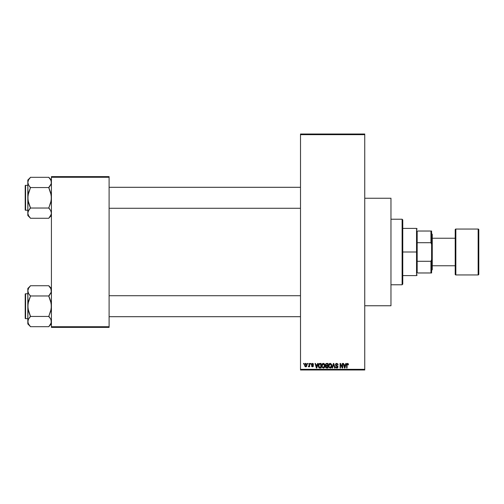 <?xml version="1.0" encoding="UTF-8"?>
<svg xmlns="http://www.w3.org/2000/svg" width="504" height="504" viewBox="0 0 504 504"><rect width="100%" height="100%" fill="white"/><g stroke="black" fill="none" stroke-linecap="round" stroke-linejoin="round"><path stroke-width="0.76" d="M313.362 363.932L313.494 364.449L312.448 363.85L311.888 364.367L313.267 365.318L313.186 366.572L312.31 366.817L311.686 366.421L311.529 365.879L312.48 366.351L313.022 365.948L311.642 365.079L311.611 363.85L312.373 363.378L313.211 363.686M364.745 305.752L390.965 305.752L390.965 198.248L364.745 198.248L390.965 198.248L390.965 305.752L364.745 305.752M300.504 134.669L300.504 369.331L364.745 369.331L364.745 134.669L300.504 134.669L300.504 134.014L364.745 134.014L364.745 134.669L364.745 134.014L300.504 134.014L300.504 369.986L364.745 369.986L364.745 134.669L300.504 134.669M307.541 364.09L307.541 363.434L307.957 363.434L307.957 364.09L307.541 364.09L307.957 364.09L307.957 363.434L307.541 363.434L307.957 363.434L307.957 364.09L307.541 364.09L307.541 363.434L307.541 364.09M309.128 366.427L308.316 366.654L309.128 365.847L309.204 363.434L309.626 363.434L309.626 366.773L309.204 366.773L309.204 366.238L308.813 366.811L308.316 366.654L309.065 366.011L309.204 365.161L308.316 366.654L308.706 366.83L309.204 366.238L309.204 366.773L309.626 366.773L309.626 363.434L309.204 363.434L309.626 363.434L309.626 366.773L309.204 366.773M310.401 364.09L310.401 363.434L310.817 363.434L310.817 364.09L310.401 364.09L310.817 364.09L310.817 363.434L310.401 363.434L310.817 363.434L310.817 364.09L310.401 364.09L310.401 363.434L310.401 364.09M317.646 363.434L317.287 364.801L317.646 363.434L318.087 363.434L316.814 368.021L316.38 368.021L315.044 363.434L315.485 363.434L315.844 364.801L317.287 364.801L315.844 364.801L315.485 363.434L315.044 363.434L316.38 368.021L316.814 368.021L318.087 363.434L317.646 363.434L318.087 363.434L316.814 368.021L316.38 368.021L315.044 363.434L315.485 363.434M322.239 363.926L323.694 363.422L324.847 364.852L324.614 367.24L323.127 368.065L321.88 366.843L322.024 364.26L323.329 363.371L322.138 364.077L321.722 365.721L323.329 368.084C324.494 367.775 325.03 366.969 324.941 365.665L324.595 364.209M329.093 363.926L330.542 363.422L331.701 364.852L331.468 367.24L329.981 368.065L328.734 366.843L328.879 364.26L330.183 363.371L328.986 364.077L328.57 365.721L330.177 368.084C331.342 367.775 331.884 366.969 331.789 365.665L331.38 364.096L330.095 363.378M347.577 363.371L348.226 363.699L347.577 363.371L348.226 363.699L348.478 364.801L348.062 364.864L347.773 363.97L347.13 364.184L347.048 368.021L346.626 368.021L346.777 363.901L347.577 363.371L346.626 364.909L346.626 368.021L347.048 368.021L347.105 364.26L347.552 363.913L348.062 364.864L348.478 364.801L348.226 363.699L348.478 364.801L348.037 364.562M345.776 363.434L345.416 364.801L345.776 363.434L346.21 363.434L344.944 368.021L344.503 368.021L343.174 363.434L343.608 363.434L343.974 364.801L345.416 364.801L343.974 364.801L343.608 363.434L343.174 363.434L344.503 368.021L344.944 368.021L346.21 363.434L345.776 363.434L346.21 363.434L344.944 368.021L344.503 368.021L343.174 363.434L343.608 363.434M342.279 363.434L342.279 367.107L342.279 363.434L342.695 363.434L342.695 368.021L342.254 368.021L340.49 364.342L340.49 368.021L340.074 368.021L340.074 363.434L340.521 363.434L342.279 367.107L340.521 363.434L340.074 363.434L340.074 368.021L340.49 368.021L340.49 364.342L342.254 368.021L342.695 368.021L342.695 363.434L342.279 363.434L342.695 363.434L342.695 368.021L342.254 368.021M335.425 364.707L336.212 363.46L337.756 363.831L338.108 364.921L336.792 363.913L335.84 364.694L337.919 366.376L337.491 367.882L335.872 367.681L335.544 366.71L336.785 367.548L337.567 366.685L335.784 365.614L335.425 364.707L336.061 365.797L337.441 366.339L337.573 366.811L336.785 367.548L335.544 366.71L336.804 368.084L337.989 366.824L335.84 364.694L336.691 363.913L338.108 364.921L336.729 363.371L335.425 364.707M333.428 364.694L332.508 368.021L332.067 368.021L333.377 363.434L333.787 363.434L335.021 368.021L334.593 368.021L333.61 363.97L332.508 368.021L332.067 368.021L332.508 368.021L333.61 363.97L334.593 368.021L335.021 368.021L333.787 363.434L333.377 363.434L333.787 363.434L335.021 368.021L334.593 368.021L333.522 364.335M326.686 363.434L325.414 364.783L326.038 363.548L327.978 363.434L327.978 368.021L325.842 367.718L325.54 366.729L325.987 365.904L325.414 364.783L325.987 365.904L325.534 366.868L326.68 368.021L327.978 368.021L327.978 363.434L326.686 363.434L327.978 363.434L327.978 368.021L326.567 368.021M318.641 364.171L319.901 363.434C318.742 363.674 318.213 364.449 318.326 365.753L318.975 363.724L321.124 363.434L321.124 368.021L319.019 367.781L318.326 365.91L319.297 367.939L321.124 368.021L321.124 363.434L319.901 363.434L321.124 363.434L321.124 368.021M305.707 366.83L304.618 365.135L304.744 364.216L305.632 363.384L306.716 363.97L306.898 365.684L306.331 366.666L305.235 366.666L304.668 365.709L304.618 365.135L305.783 366.83L306.942 365.104L305.783 363.371L304.624 364.99M303.603 364.09L303.603 363.434L304.019 363.434L304.019 364.09L303.603 364.09L304.019 364.09L304.019 363.434L303.603 363.434L304.019 363.434L304.019 364.09L303.603 364.09L303.603 363.434L303.603 364.09M51.421 176.621L109.103 176.621L109.103 177.276L51.421 177.276L51.421 326.724L109.103 326.724L109.103 176.621L51.421 176.621L51.421 177.276L51.421 176.621M51.421 327.38L109.103 327.38L109.103 177.276L51.421 177.276L51.421 327.38L51.421 326.724L109.103 326.724L109.103 327.38L51.421 327.38M300.504 369.986L300.504 369.331L364.745 369.331L364.745 369.986L300.504 369.986M348.062 364.864L347.552 363.913L347.048 364.871L347.59 363.913M347.048 368.021L346.626 368.021L346.658 364.398M344.887 366.673L345.271 365.343L344.887 366.673M344.522 366.836L344.112 365.343L345.271 365.343L344.112 365.343L344.585 367.07M340.49 368.021L340.074 368.021L340.074 363.434L340.521 363.434M338.108 364.921L337.617 364.581M337.661 364.776L337.422 364.222M336.892 363.926L336.363 363.951M335.979 364.234L335.922 365.054M336.993 365.602L336.533 365.45M336.88 365.564L337.982 366.944M337.913 367.321L337.586 367.807M337.365 367.958L337.044 368.065M335.57 366.975L336.061 367.863M335.544 366.71L335.985 366.824M336.281 367.397L336.785 367.548L337.573 366.811L337.378 366.276M337.567 366.912L337.441 366.339L336.061 365.797M337.573 366.811L336.565 365.973M335.576 365.35L335.462 365.035M335.62 363.957L336.181 363.472M336.118 365.822L336.508 365.954M337.919 366.376L337.686 365.98M333.377 363.434L332.067 368.021L333.377 363.434M331.38 364.096L331.569 364.461M331.556 364.424L331.701 364.852M331.752 365.116L331.789 365.665C331.884 366.969 331.342 367.775 330.177 368.084L330.082 368.077M329.03 367.447L328.614 366.32M329.824 363.422L329.49 363.56M330.58 368.021L330.939 367.844M331.468 367.24L331.726 366.471M330.095 367.542L330.763 367.359M329.433 367.202L330.007 367.529M329.2 366.849L330.177 367.548L329.169 366.773L328.992 365.74L329.169 366.773L328.992 365.74L330.183 363.913L329.389 364.298L328.992 365.74L329.131 364.77M330.107 363.913L330.737 364.083L330.183 363.913L331.374 365.658L331.159 366.881L331.374 365.658L330.252 367.542M331.361 365.369L330.851 364.178M331.241 364.776L330.958 364.279M326.447 368.008L325.71 367.529M325.534 366.868L325.987 365.904M325.836 365.822L325.534 365.431M325.83 364.776L325.918 364.335L325.83 364.776L326.737 365.576L325.83 364.776L326.245 364.027L325.83 364.776L326.075 365.406L327.562 365.576L326.737 365.576M326.586 367.479L325.956 366.691L326.271 367.416L327.562 367.485L326.831 367.485L325.949 366.792L326.34 366.156L326.038 366.408M326.775 366.118L327.562 366.118L327.562 367.485L327.562 366.118L326.34 366.156L325.962 366.956M326.34 366.156L325.949 366.792L326.245 366.2M326.346 363.995L327.562 363.97L327.562 365.576L327.562 363.97L326.245 364.027M323.24 363.378L324.526 364.096L324.941 365.671M324.941 365.665C325.03 366.969 324.494 367.775 323.329 368.084L323.228 368.077M321.76 366.32L322.031 367.208M321.741 365.299L321.823 364.808M324.022 363.567L324.425 363.945M322.969 363.422L322.642 363.56M323.53 368.065L324.091 367.844M323.24 367.542L323.908 367.359M322.579 367.202L323.159 367.529M322.346 366.849L323.322 367.548L322.314 366.773L322.138 365.74L322.314 366.773L322.138 365.74L323.335 363.913L322.371 364.556L322.138 365.74L322.276 364.77M323.253 363.913L323.883 364.083L323.335 363.913L324.519 365.658L324.305 366.881L324.519 365.658L323.404 367.542M324.507 365.369L324.003 364.178M319.958 368.021L319.624 368.008M318.629 367.284L318.389 366.572M318.503 367L318.333 366.068M319.171 364.209L318.906 364.638L320.708 363.97L320.708 367.485L319.372 367.397L318.849 364.827M319.618 363.995L319.246 364.146M318.786 366.402L319.372 367.397L320.708 367.485L320.708 363.97L319.87 363.97M319.038 367.088L319.971 367.485M319.057 364.335L318.748 365.992M316.758 366.673L317.148 365.343L316.758 366.673M316.455 367.07L315.983 365.343L316.606 367.328M315.983 365.343L317.148 365.343L315.983 365.343M313.494 364.449L312.48 363.371L311.472 364.455L313.022 365.948L312.48 366.351L311.529 365.879L312.499 366.83L313.438 365.879L311.888 364.367L312.448 363.85L313.028 364.26M313.079 364.505L312.341 363.856M312.581 363.863L311.888 364.367L312.593 364.921M311.888 364.367L312.448 363.85L311.888 364.367L312.404 364.858M311.548 366.005L311.963 365.923M311.951 365.816L312.48 366.351L311.951 365.816L312.48 366.351L313.022 365.948L312.53 365.52M312.354 366.345L312.915 365.696M313.022 365.948L312.48 366.351L312.883 365.671M311.718 365.161L311.522 364.833L311.711 365.161M309.204 366.238L308.706 366.83L308.316 366.654L308.706 366.83L309.204 366.238M308.731 366.232L309.128 365.847M309.204 363.434L309.204 365.161M305.348 366.736L305.021 366.477M304.737 364.228L304.882 363.901M305.317 363.485L305.632 363.384M304.668 365.709L304.75 366.024M305.399 363.995L305.059 364.707M305.689 366.345L305.033 365.104L305.789 366.351L306.526 365.104L305.789 366.351L306.394 365.891L306.52 364.902L305.67 363.856L306.52 364.902M305.103 364.505L305.033 365.104L305.871 363.856M344.629 367.259L344.824 366.893M318.906 364.638L318.748 365.476M305.04 364.902L305.04 365.305M306.287 364.134L305.966 363.882M417.186 231.027L417.186 242.708L417.186 231.027L430.951 231.027L417.186 231.027M417.186 252L417.186 242.708L417.186 261.293L417.186 252L416.531 252L417.186 252M402.765 228.4L416.531 228.4L416.531 252L416.531 228.4L417.186 229.055M402.765 252L416.531 252L402.765 252L402.765 284.117L402.765 219.883L402.11 219.227L402.11 284.773L402.765 284.117L402.11 284.773L402.11 219.227L390.965 219.227L402.11 219.227L402.765 219.883L402.765 252M417.186 272.973L417.186 261.293L417.186 272.973L431.607 272.973L431.607 259.529L430.951 261.293L417.186 261.293L430.951 261.293L430.951 272.973L430.951 261.293L431.607 259.529L431.607 272.973L417.186 272.973M402.765 275.6L416.531 275.6L416.531 252L416.531 275.6L417.186 274.945M431.607 231.027L430.951 231.027L430.951 242.708L431.607 244.472L431.607 259.529L431.607 231.027L431.607 244.472L430.951 242.708L430.951 231.027L431.607 231.027M417.186 242.708L430.951 242.708L417.186 242.708M390.965 284.773L402.11 284.773L390.965 284.773M109.103 208.278L300.504 208.278L109.103 208.278M300.504 187.305L109.103 187.305L300.504 187.305M49.285 177.95L48.8 177.314L30.442 177.314L48.8 177.314L51.421 180.054L48.8 177.433L50.684 179.852L51.421 182.435L51.232 181.131L51.232 183.733L48.8 187.431L50.973 184.439M49.921 209.425L48.8 207.787L50.69 202.936L51.421 197.788L50.69 192.66L48.8 187.551L30.442 187.551L48.8 187.551L49.858 186.234L48.8 187.797L51.232 195.193L51.232 200.403L48.8 208.032L30.442 208.032L28.552 202.923L27.821 197.788L27.821 215.523L30.442 218.144L28.558 215.731L27.821 213.148L28.545 210.584L30.442 208.032L48.8 208.032L50.684 210.571L51.421 213.148L50.696 215.712L48.8 218.27L30.442 218.27L28.558 215.731L27.821 213.148L27.821 215.523L30.442 218.144L28.388 215.403M25.591 210.244L25.591 185.333A0.391 0.391 0 0 0 25.2 185.73L25.2 209.853A0.391 0.391 0 0 0 25.591 210.244L27.821 210.244L25.591 210.244A0.391 0.391 0 0 1 25.2 209.853L25.2 185.73A0.391 0.391 0 0 1 25.591 185.333L25.591 210.244M27.821 185.333L25.591 185.333L27.821 185.333M50.98 215.132L51.421 213.148L51.232 214.452L51.421 213.148L50.854 210.893M27.821 180.054L27.821 182.435L28.545 179.871L30.442 177.433L27.821 180.054L28.01 200.384L30.442 207.787L28.552 210.578L29.383 209.349L28.01 211.856L27.821 213.148L28.01 211.856M28.016 211.838L28.268 211.144M29.956 217.627L30.442 218.27L48.8 218.27L51.225 214.458M28.262 180.445L27.821 182.435L28.545 179.871L30.442 177.433M28.262 184.414L27.821 182.435L28.558 185.012L27.821 182.435L27.821 197.788L28.552 192.648L30.442 187.797L28.23 184.351M28.262 215.126L27.821 213.148L28.01 195.18L30.442 187.797L29.32 186.152M28.281 184.458L28.545 184.993M28.293 215.202L28.545 215.712L28.293 215.202M51.421 182.435L51.232 181.144L51.232 183.727L51.421 182.435M50.961 211.119L50.684 210.571M300.504 295.722L109.103 295.722L300.504 295.722M109.103 316.695L300.504 316.695L109.103 316.695M50.986 288.874L51.232 292.144L48.8 295.848L51.232 292.144L51.421 290.852L50.684 288.269L51.421 290.852L51.232 292.144M49.285 286.373L48.8 285.73L30.442 285.73L48.8 285.73L51.421 288.477L48.8 285.856L51.011 288.931M49.921 317.848L48.8 316.203L50.69 311.352L51.421 306.212L50.69 301.077L48.8 295.968L30.442 295.968L48.8 295.968L49.858 294.657L48.8 296.213L51.232 303.616L51.232 308.82L48.8 316.449L30.442 316.449L28.552 311.34L27.821 306.212L27.821 323.946L30.442 326.567L28.558 324.148L27.821 321.565L28.545 319.007L30.442 316.449L48.8 316.449L50.684 318.988L51.421 321.565L50.696 324.129L48.8 326.686L30.442 326.686L28.262 323.549M25.591 318.667L25.591 293.756A0.391 0.391 0 0 0 25.2 294.147L25.2 318.27A0.391 0.391 0 0 0 25.591 318.667L27.821 318.667L25.591 318.667A0.391 0.391 0 0 1 25.2 318.27L25.2 294.147A0.391 0.391 0 0 1 25.591 293.756L25.591 318.667M27.821 293.756L25.591 293.756L27.821 293.756M50.98 323.555L51.421 321.565L50.854 319.309M27.821 288.477L27.821 290.852L28.545 288.288L30.442 285.856L27.821 288.477L28.01 308.807L30.442 316.203L28.268 319.561M28.388 323.826L29.282 325.244M29.956 326.05L30.442 326.686L48.8 326.686L51.225 322.875M51.225 292.163L50.973 292.856M28.262 288.861L27.821 290.852L27.821 306.212L28.552 301.064L30.442 296.213L28.558 293.429L27.821 290.852L28.545 288.288L30.442 285.856M29.32 294.575L30.442 296.213L28.01 303.597L27.821 323.946L29.383 325.37M28.01 292.144L27.821 290.846L28.552 293.423M27.821 321.565L28.01 322.856L28.01 320.273L27.821 321.565M29.383 294.657L30.442 295.848M50.948 288.798L50.696 288.288L50.948 288.798M50.961 319.542L50.684 318.988M51.421 321.565L51.232 322.856L50.986 319.586M48.8 187.431L50.684 185.012M30.442 187.431L29.383 186.234M27.821 182.435L28.016 181.125M48.8 208.152L49.858 209.349M50.986 211.17L51.225 211.838M30.442 208.152L28.552 210.578M51.421 213.148L51.232 211.856M25.2 208.933L25.2 209.62M25.2 185.963L25.2 186.65M28.293 180.375L28.545 179.871M50.948 215.202L50.696 215.712M48.8 295.848L50.684 293.429M28.262 292.83L28.016 292.163M27.821 290.852L28.016 289.542M48.8 316.569L49.858 317.766M30.442 316.569L28.552 318.994M25.2 317.35L25.2 318.037M25.2 294.38L25.2 295.067M28.293 288.798L28.545 288.288M50.948 323.625L50.696 324.129M455.2 229.711L455.2 229.711A0.655 0.655 0 0 1 455.855 229.055L478.145 229.055L478.145 274.945A0.655 0.655 0 0 0 478.8 274.289L478.8 229.711A0.655 0.655 0 0 0 478.145 229.055L455.855 229.055A0.655 0.655 0 0 0 455.2 229.711L455.2 274.289A0.655 0.655 0 0 0 455.855 274.945L455.855 229.055L455.855 274.945L478.145 274.945L478.145 229.055A0.655 0.655 0 0 1 478.8 229.711L478.8 274.182M431.607 270.352L432.262 269.697L432.262 234.303L431.607 233.648L432.262 234.303L432.262 269.697L431.607 270.352M455.2 238.234L432.262 238.234L455.2 238.234M432.262 265.766L455.2 265.766L432.262 265.766M478.8 274.289A0.655 0.655 0 0 1 478.145 274.945L455.855 274.945A0.655 0.655 0 0 1 455.2 274.289L455.2 229.818M51.421 215.523L48.8 218.144M51.421 323.946L48.8 326.567"/></g></svg>
